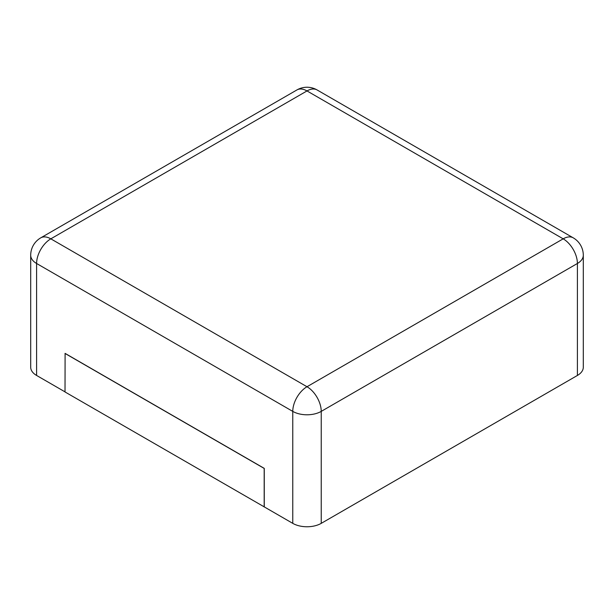 <?xml version="1.0" encoding="UTF-8"?>
<svg xmlns="http://www.w3.org/2000/svg" width="614" height="614" viewBox="0 0 614 614"><rect width="100%" height="100%" fill="white"/><g stroke="black" fill="none" stroke-linecap="round" stroke-linejoin="round"><path stroke-width="0.92" d="M577.406 375.453L577.406 263.483A20.124 11.62 180 0 0 583.3 255.27L583.3 367.241A20.124 11.62 180 0 1 577.406 375.453L321.229 523.358L321.229 411.388A20.124 11.62 180 0 1 292.771 411.388L36.594 263.483A20.124 11.62 180 0 1 30.7 255.27L30.7 367.241A20.124 11.62 180 0 0 36.594 375.453L65.015 391.862M264.266 506.895L65.015 391.962L65.099 353.388L264.266 468.375L264.266 506.895L292.771 523.358A20.124 11.62 0 0 0 321.229 523.358M264.181 506.941L264.181 468.428L65.015 353.441M317.062 89.936A20.124 11.62 120 0 0 307 90.933L563.176 238.838L307 386.736L50.824 238.838L307 90.933A20.124 11.62 60 0 0 296.938 89.936A20.124 20.124 0 0 1 317.062 89.936L573.238 237.841A20.124 11.62 120 0 0 563.176 238.838A20.124 11.62 -120 0 1 577.406 263.483L321.229 411.388A20.124 11.62 -120 0 0 307 386.736A20.124 11.62 -60 0 0 292.771 411.388L292.771 523.358M36.594 375.453L36.594 263.483A20.124 11.62 -60 0 1 50.824 238.838A20.124 11.62 60 0 0 40.762 237.841L296.938 89.936M583.3 255.27A20.124 20.124 0 0 0 573.238 237.841M40.762 237.841A20.124 20.124 0 0 0 30.7 255.27"/></g></svg>
